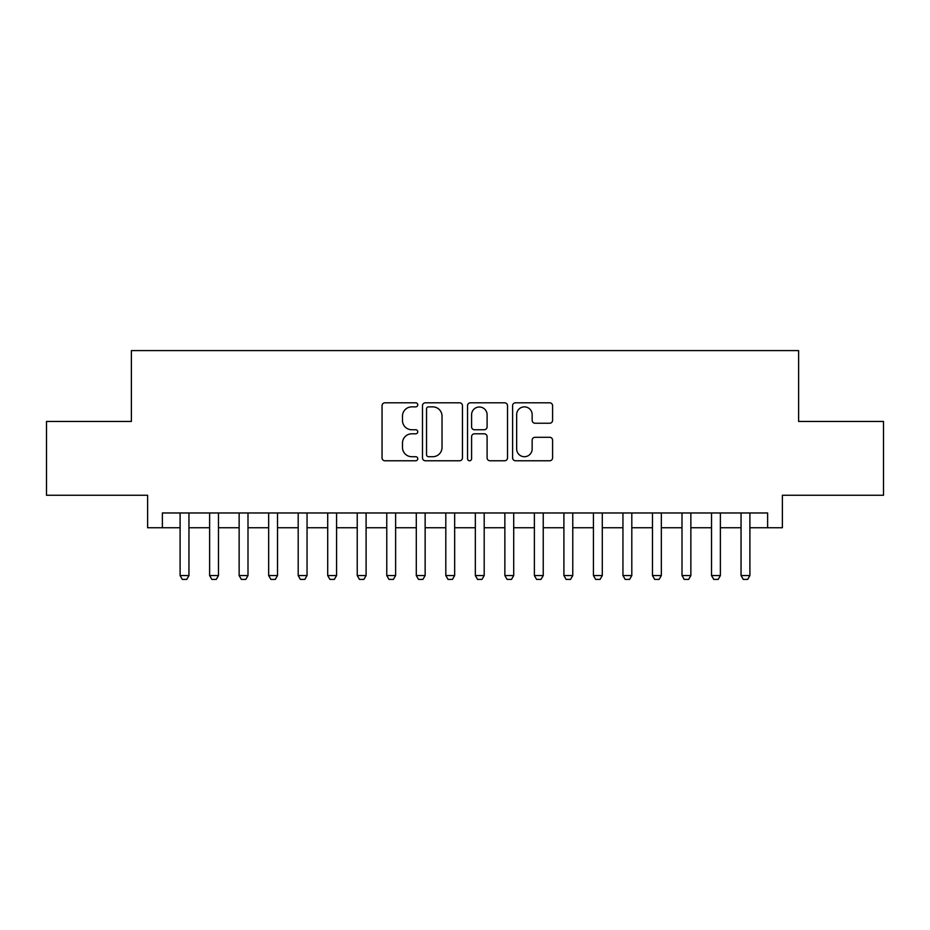 <?xml version="1.0" encoding="UTF-8"?>
<svg xmlns="http://www.w3.org/2000/svg" width="930" height="930" viewBox="0 0 930 930"><rect width="100%" height="100%" fill="white"/><g stroke="black" fill="none" stroke-linecap="round" stroke-linejoin="round"><path stroke-width="1.4" d="M417.768 404.829A2.034 2.034 0 0 0 415.733 402.806L384.939 402.806A2.895 2.895 0 0 0 382.044 405.701L382.044 457.862A2.895 2.895 0 0 0 384.939 460.769L415.733 460.769A2.034 2.034 0 0 0 417.768 458.734A2.034 2.034 0 0 0 415.733 456.711L411.746 456.711A9.277 9.277 0 0 1 402.481 447.435L402.481 443.087A9.277 9.277 0 0 1 411.746 433.81L415.733 433.81A2.034 2.034 0 0 0 417.768 431.787A2.034 2.034 0 0 0 415.733 429.753L411.746 429.753A9.277 9.277 0 0 1 402.481 420.488L402.481 416.14A9.277 9.277 0 0 1 411.746 406.863L415.733 406.863A2.034 2.034 0 0 0 417.768 404.829M549.688 423.231A2.895 2.895 0 0 0 552.594 420.337L552.594 405.701A2.895 2.895 0 0 0 549.688 402.806L515.499 402.806A2.895 2.895 0 0 0 512.604 405.701L512.604 457.862A2.895 2.895 0 0 0 515.499 460.769L549.688 460.769A2.895 2.895 0 0 0 552.594 457.862L552.594 440.192A2.895 2.895 0 0 0 549.688 437.298L535.064 437.298A2.895 2.895 0 0 0 532.158 440.192L532.158 448.958A7.754 7.754 0 0 1 524.404 456.711A7.754 7.754 0 0 1 516.662 448.958L516.662 414.617A7.754 7.754 0 0 1 524.404 406.863A7.754 7.754 0 0 1 532.158 414.617L532.158 420.337A2.895 2.895 0 0 0 535.064 423.231L549.688 423.231M162.378 527.74L162.378 512.976L767.622 512.976L767.622 527.74L782.386 527.74L782.386 495.26L883.5 495.26L883.5 421.453L798.614 421.453L798.614 350.598L131.386 350.598L131.386 421.453L46.5 421.453L46.5 495.26L147.614 495.26L147.614 527.74L180.095 527.74M462.466 405.701A2.895 2.895 0 0 0 459.571 402.806L425.37 402.806A2.895 2.895 0 0 0 422.476 405.701L422.476 457.862A2.895 2.895 0 0 0 425.37 460.769L459.571 460.769A2.895 2.895 0 0 0 462.466 457.862L462.466 405.701M470.429 402.806L504.63 402.806A2.895 2.895 0 0 1 507.524 405.701L507.524 457.862A2.895 2.895 0 0 1 504.63 460.769L489.994 460.769A2.895 2.895 0 0 1 487.099 457.862L487.099 436.716A2.895 2.895 0 0 0 484.204 433.81L474.486 433.81A2.895 2.895 0 0 0 471.591 436.716L471.591 458.734A2.034 2.034 0 0 1 469.569 460.769A2.034 2.034 0 0 1 467.534 458.734L467.534 405.701A2.895 2.895 0 0 1 470.429 402.806M188.953 527.74L209.622 527.74M218.48 527.74L239.138 527.74M247.996 527.74L268.665 527.74M277.524 527.74L298.193 527.74M307.051 527.74L327.709 527.74M336.567 527.74L357.236 527.74M366.095 527.74L386.764 527.74M395.622 527.74L416.291 527.74M425.138 527.74L445.807 527.74M454.665 527.74L475.335 527.74M484.193 527.74L504.862 527.74M513.709 527.74L534.378 527.74M543.236 527.74L563.906 527.74M572.764 527.74L593.433 527.74M602.291 527.74L622.949 527.74M631.807 527.74L652.476 527.74M661.335 527.74L682.004 527.74M690.862 527.74L711.52 527.74M720.378 527.74L741.047 527.74M749.906 527.74L767.622 527.74M428.556 406.863A2.034 2.034 0 0 0 426.533 408.886L426.533 454.677A2.034 2.034 0 0 0 428.556 456.711L432.764 456.711A9.277 9.277 0 0 0 442.029 447.435L442.029 416.14A9.277 9.277 0 0 0 432.764 406.863L428.556 406.863M487.099 414.757A7.754 7.754 0 0 0 479.345 407.003A7.754 7.754 0 0 0 471.591 414.757L471.591 426.858A2.895 2.895 0 0 0 474.486 429.753L484.204 429.753A2.895 2.895 0 0 0 487.099 426.858L487.099 414.757M188.953 512.976L188.953 575.565L186.732 579.402L182.315 579.402L180.095 575.565L180.095 512.976M180.095 575.565L188.953 575.565M218.48 512.976L218.48 575.565L216.26 579.402L211.831 579.402L209.622 575.565L209.622 512.976M209.622 575.565L218.48 575.565M247.996 512.976L247.996 575.565L245.787 579.402L241.358 579.402L239.138 575.565L239.138 512.976M239.138 575.565L247.996 575.565M277.524 512.976L277.524 575.565L275.315 579.402L270.886 579.402L268.665 575.565L268.665 512.976M268.665 575.565L277.524 575.565M307.051 512.976L307.051 575.565L304.831 579.402L300.402 579.402L298.193 575.565L298.193 512.976M298.193 575.565L307.051 575.565M336.567 512.976L336.567 575.565L334.358 579.402L329.929 579.402L327.709 575.565L327.709 512.976M327.709 575.565L336.567 575.565M366.095 512.976L366.095 575.565L363.886 579.402L359.457 579.402L357.236 575.565L357.236 512.976M357.236 575.565L366.095 575.565M395.622 512.976L395.622 575.565L393.402 579.402L388.973 579.402L386.764 575.565L386.764 512.976M386.764 575.565L395.622 575.565M425.138 512.976L425.138 575.565L422.929 579.402L418.5 579.402L416.291 575.565L416.291 512.976M416.291 575.565L425.138 575.565M454.665 512.976L454.665 575.565L452.457 579.402L448.028 579.402L445.807 575.565L445.807 512.976M445.807 575.565L454.665 575.565M484.193 512.976L484.193 575.565L481.973 579.402L477.543 579.402L475.335 575.565L475.335 512.976M475.335 575.565L484.193 575.565M513.709 512.976L513.709 575.565L511.5 579.402L507.071 579.402L504.862 575.565L504.862 512.976M504.862 575.565L513.709 575.565M543.236 512.976L543.236 575.565L541.028 579.402L536.598 579.402L534.378 575.565L534.378 512.976M534.378 575.565L543.236 575.565M572.764 512.976L572.764 575.565L570.543 579.402L566.114 579.402L563.906 575.565L563.906 512.976M563.906 575.565L572.764 575.565M602.291 512.976L602.291 575.565L600.071 579.402L595.642 579.402L593.433 575.565L593.433 512.976M593.433 575.565L602.291 575.565M631.807 512.976L631.807 575.565L629.598 579.402L625.169 579.402L622.949 575.565L622.949 512.976M622.949 575.565L631.807 575.565M661.335 512.976L661.335 575.565L659.114 579.402L654.685 579.402L652.476 575.565L652.476 512.976M652.476 575.565L661.335 575.565M690.862 512.976L690.862 575.565L688.642 579.402L684.213 579.402L682.004 575.565L682.004 512.976M682.004 575.565L690.862 575.565M720.378 512.976L720.378 575.565L718.169 579.402L713.74 579.402L711.52 575.565L711.52 512.976M711.52 575.565L720.378 575.565M749.906 512.976L749.906 575.565L747.685 579.402L743.268 579.402L741.047 575.565L741.047 512.976M741.047 575.565L749.906 575.565"/></g></svg>
